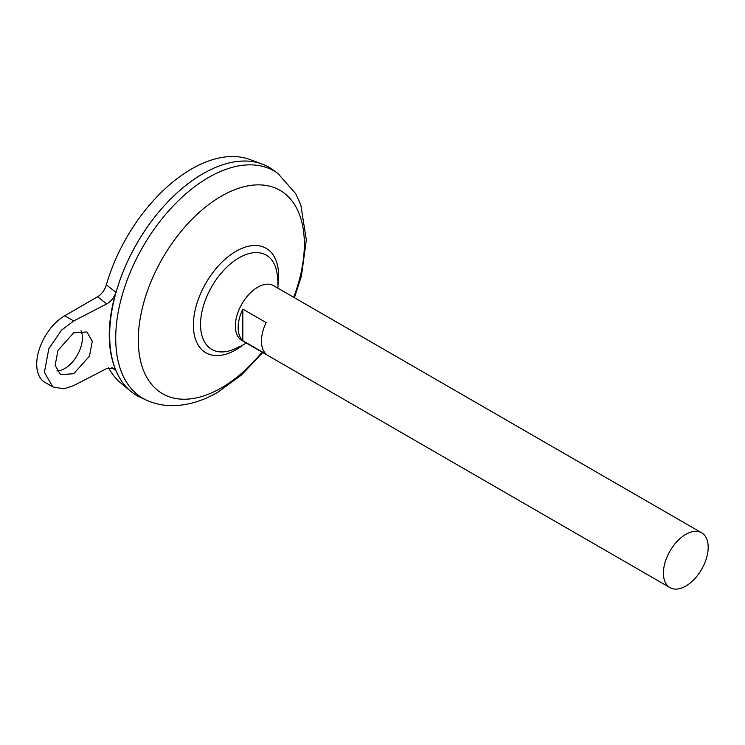 <?xml version="1.0" encoding="UTF-8"?>
<svg xmlns="http://www.w3.org/2000/svg" width="745" height="745" viewBox="0 0 745 745"><rect width="100%" height="100%" fill="white"/><g stroke="black" fill="none" stroke-linecap="round" stroke-linejoin="round"><path stroke-width="1.12" d="M56.899 370.945A25.06 14.472 120 0 0 64.694 368.533A25.06 14.472 120 0 0 81 330.668M73.708 332.819L86.932 331.981L92.268 341.21L89.456 356.185L73.708 373.739L60.475 374.577L55.139 365.339L57.961 350.374L73.708 332.819M669.969 587.628L241.911 340.484A31.653 18.271 -60 0 1 237.059 315.126A31.653 18.271 -60 0 1 257.733 287.225A31.653 18.271 -60 0 1 273.564 285.661L701.622 532.796A31.653 18.271 -60 0 1 706.474 558.163A31.653 18.271 -60 0 1 685.8 586.054A31.653 18.271 -60 0 1 669.969 587.628A31.653 18.271 -60 0 1 665.117 562.261A31.653 18.271 -60 0 1 685.8 534.37A31.653 18.271 -60 0 1 701.622 532.796M242.814 309.128L266.133 322.594A31.653 18.271 120 0 0 266.133 354.173L242.814 340.707A31.653 18.271 -60 0 1 242.814 309.128L242.814 340.707M109.664 335.259A131.865 76.13 -60 0 1 202.901 173.753A131.865 76.13 -60 0 1 202.91 173.743A131.893 76.148 -60 0 1 261.961 163.975A131.893 76.148 -60 0 1 268.852 167.206M140.907 397.662A131.893 76.148 -60 0 1 115.764 293.437A131.893 76.148 -60 0 1 202.919 173.743A131.893 76.148 -60 0 1 272.568 169.599L277.82 173.38A131.241 75.776 -60 0 0 208.516 177.496A131.241 75.776 -60 0 0 121.789 296.603A131.241 75.776 -60 0 0 146.802 400.316L140.907 397.662M239.015 346.704A54.432 31.42 -60 0 1 231.537 350.169A54.432 31.42 -60 0 1 200.526 324.485A54.432 31.42 -60 0 1 239.015 257.826A54.432 31.42 -60 0 1 276.767 271.841A69.257 69.257 0 0 1 277.904 288.166M231.537 350.169L231.537 350.169A69.257 69.257 0 0 0 246.25 342.989M136.968 395.642A131.893 76.148 -60 0 1 130.729 391.283L120.588 382.837A129.63 74.845 -60 0 1 108.574 367.76M130.729 391.283A131.893 76.148 -60 0 1 118.623 283.966A131.893 76.148 -60 0 1 202.901 173.725M106.358 284.888L115.913 292.282C107.029 322.995 107.029 349.126 115.913 370.665L114.264 368.468L106.712 368.533L73.708 385.584L63.865 388.825L52.821 386.906L44.393 372.323L48.844 348.697L61.584 330.082L73.708 320.974L106.712 303.923L97.576 296.78C101.702 294.191 104.635 290.224 106.358 284.888A129.63 74.845 -60 0 1 191.521 169.003A129.63 74.845 -60 0 1 249.575 159.421L261.961 163.975M115.913 370.665L111.825 367.453M97.576 296.78L64.694 315.768A39.569 22.844 120 0 0 38.842 350.634A39.569 22.844 120 0 0 44.905 382.334L52.821 386.906M115.913 292.282C114.143 297.553 111.08 301.436 106.712 303.923M262.035 352.106A117.421 67.795 -60 0 1 221.321 387.922A117.421 67.795 -60 0 1 138.291 339.99A117.421 67.795 -60 0 1 221.321 196.177A117.421 67.795 -60 0 1 293.688 297.283M243.466 344.693A60.28 34.801 -60 0 1 236.016 349.759A60.28 34.801 -60 0 1 193.383 325.146A60.28 34.801 -60 0 1 236.016 251.307A60.28 34.801 -60 0 1 277.987 284.907M73.708 320.974L64.694 315.768M146.802 400.316C155.118 404.004 163.928 405.783 173.231 405.662C188.271 405.289 203.143 400.81 217.847 392.215L241.371 375.098L262.771 352.534M294.424 297.702L301.446 275.864L306.325 239.899L300.822 204.94L295.653 193.579L277.82 173.38"/></g></svg>
